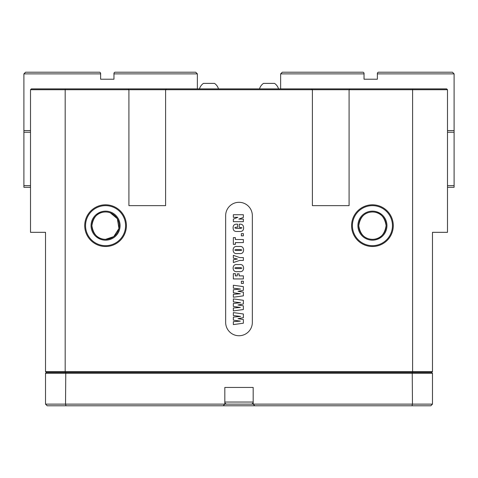 <?xml version="1.0" encoding="UTF-8"?>
<svg xmlns="http://www.w3.org/2000/svg" width="478" height="478" viewBox="0 0 478 478"><rect width="100%" height="100%" fill="white"/><g stroke="black" fill="none" stroke-linecap="round" stroke-linejoin="round"><path stroke-width="0.72" d="M105.566 240.165A14.513 14.513 0 0 1 91.053 225.658A14.513 14.513 0 0 1 105.566 211.145A14.513 14.513 0 0 1 120.08 225.658A14.513 14.513 0 0 1 105.566 240.165M105.566 211.981A13.677 13.677 0 0 0 91.89 225.658A13.677 13.677 0 0 0 105.566 239.335C97.888 239.209 93.329 234.656 91.89 225.664C93.312 216.671 97.871 212.113 105.566 211.981A13.677 13.677 0 0 1 119.243 225.658A13.677 13.677 0 0 1 105.566 239.335L113.758 236.61L118.944 228.508L117.361 218.727L110.31 212.829M372.434 240.165A14.513 14.513 0 0 1 357.92 225.658A14.513 14.513 0 0 1 372.434 211.145A14.513 14.513 0 0 1 386.947 225.658A14.513 14.513 0 0 1 372.434 240.165M372.434 211.981A13.677 13.677 0 0 0 358.757 225.658A13.677 13.677 0 0 0 372.434 239.335C364.732 239.072 360.173 234.531 358.757 225.7C360.137 216.821 364.696 212.25 372.434 211.981C380.106 212.101 384.665 216.659 386.11 225.64C384.671 234.65 380.112 239.215 372.434 239.335A13.677 13.677 0 0 0 386.11 225.658A13.677 13.677 0 0 0 372.434 211.981M85.55 225.658A20.016 20.016 0 0 0 105.566 245.674A20.016 20.016 0 0 0 125.583 225.658A20.016 20.016 0 0 0 105.566 205.642A20.016 20.016 0 0 0 85.55 225.658M105.566 246.505A20.847 20.847 0 0 1 84.72 225.658A20.847 20.847 0 0 1 105.566 204.805A20.847 20.847 0 0 1 126.413 225.658A20.847 20.847 0 0 1 105.566 246.505M352.417 225.658A20.016 20.016 0 0 0 372.434 245.674A20.016 20.016 0 0 0 392.45 225.658A20.016 20.016 0 0 0 372.434 205.642A20.016 20.016 0 0 0 352.417 225.658M372.434 246.505A20.847 20.847 0 0 1 351.587 225.658A20.847 20.847 0 0 1 372.434 204.805A20.847 20.847 0 0 1 393.28 225.658A20.847 20.847 0 0 1 372.434 246.505M252.342 322.393A13.342 13.342 0 0 1 239 335.741A13.342 13.342 0 0 1 225.658 322.393L225.658 215.65A13.342 13.342 0 0 1 239 202.308A13.342 13.342 0 0 1 252.342 215.65L252.342 322.393M65.402 372.434L65.175 371.597L432.476 371.597L431.646 372.434L46.354 372.434L45.524 371.597L65.175 371.597L65.175 89.721L30.508 89.721L31.345 88.89L446.655 88.89L447.492 89.721L312.391 89.721L312.391 205.642L349.083 205.642L349.083 89.721L349.914 88.89M432.476 371.597L432.476 232.326L447.492 232.326L447.492 89.721M412.598 372.434L412.598 88.89M311.554 88.89L312.391 89.721L128.917 89.721L128.917 205.642L165.609 205.642L165.609 89.721L166.446 88.89M128.086 88.89L128.917 89.721L65.175 89.721L65.402 88.89M45.524 371.597L45.524 232.326L30.508 232.326L30.508 89.721M30.508 132.251L23.9 132.251L23.9 185.625L30.508 185.625M23.9 132.251L23.9 130.584L30.508 130.584M23.9 73.875L25.567 72.208L99.788 72.208L100.625 73.044L100.625 73.875L23.9 73.875L23.9 130.584M30.508 187.292L23.9 187.292L23.9 185.625M197.366 73.875L113.967 73.875L113.967 73.044L114.804 72.208L195.693 72.208L197.366 73.875L197.366 88.89M100.625 73.875L100.625 79.217L113.967 79.217L113.967 73.875M447.492 130.584L454.1 130.584L454.1 73.875L377.375 73.875L377.375 73.044L378.212 72.208L452.433 72.208L454.1 73.875M454.1 130.584L454.1 132.251L447.492 132.251M447.492 185.625L454.1 185.625L454.1 132.251M454.1 185.625L454.1 187.292L447.492 187.292M377.375 73.875L377.375 79.217L364.033 79.217L364.033 73.875L280.634 73.875L280.634 88.89M280.634 73.875L282.307 72.208L363.196 72.208L364.033 73.044L364.033 73.875M237.411 259.016L233.354 258.15L233.354 255.354L239.741 257.588L243.362 257.588L243.362 260.414L239.741 260.414L233.354 262.536L233.354 259.739L237.411 259.016M233.121 268.092C233.27 265.392 234.728 264.214 237.494 264.555L239.221 264.555C241.988 264.214 243.445 265.392 243.595 268.092C243.445 270.787 241.988 271.97 239.221 271.624L237.494 271.624C234.728 271.97 233.27 270.793 233.121 268.092M240.577 316.418L233.354 315.54L233.354 312.594L243.362 313.98L243.362 317.685L238.002 318.659L243.362 319.525L243.362 323.206L233.354 324.604L233.354 321.658L240.338 321.132L233.354 320.135L233.354 317.111L240.577 316.418M240.577 302.741L233.354 301.857L233.354 298.911L243.362 300.298L243.362 304.002L238.002 304.976L243.362 305.842L243.362 309.529L233.354 310.921L233.354 307.981L240.338 307.45L233.354 306.452L233.354 303.428L240.577 302.741M240.577 289.059L233.354 288.174L233.354 285.235L243.362 286.621L243.362 290.325L238.002 291.293L243.362 292.16L243.362 295.846L233.354 297.238L233.354 294.299L240.338 293.767L233.354 292.769L233.354 289.746L240.577 289.059M243.362 283.442L241.36 283.442L241.36 281.207L243.362 281.207L243.362 283.442M243.362 275.884L243.362 278.943L233.354 278.943L233.354 273.649L235.355 273.649L235.355 275.884L237.237 275.884L237.237 273.882L239.125 273.882L239.125 275.884L243.362 275.884M233.121 250.03C233.27 247.329 234.728 246.152 237.494 246.499L239.221 246.499C241.988 246.152 243.445 247.329 243.595 250.03C243.445 252.731 241.988 253.908 239.221 253.561L237.494 253.561C234.728 253.908 233.27 252.731 233.121 250.03M235.355 244.354L233.354 244.354L233.354 237.644L235.355 237.644L235.355 239.526L243.362 239.526L243.362 242.591L235.355 242.591L235.355 244.354M243.362 235.851L241.36 235.851L241.36 233.617L243.362 233.617L243.362 235.851M233.121 227.875C233.061 225.377 234.244 224.146 236.664 224.176L237.59 224.176L237.59 227.235L235.881 227.235L234.77 227.797L236.007 228.412L240.751 228.412L241.952 227.821L239.239 227.235L239.239 224.176L239.645 224.176C242.203 224.021 243.517 225.222 243.595 227.785C243.631 230.36 242.37 231.591 239.813 231.471L236.879 231.471C234.399 231.591 233.144 230.39 233.121 227.875M237.859 217.323L233.354 217.323L233.354 214.73L243.362 214.73L243.362 217.442L238.815 219.091L243.362 219.091L243.362 221.678L233.354 221.678L233.354 219.091L237.859 217.323M240.565 267.62L235.875 267.62L234.77 268.074L235.875 268.558L240.643 268.558L241.952 268.098L240.565 267.62M240.565 249.558L235.875 249.558L234.77 250.012L235.875 250.502L240.643 250.502L241.952 250.036L240.565 249.558M203.473 83.381A9.883 9.883 0 0 0 199.469 88.89A9.883 9.883 0 0 1 203.473 83.381L214.485 83.381A9.883 9.883 0 0 1 218.482 88.89A9.883 9.883 0 0 0 214.485 83.381M205.128 83.381L210.906 83.381M263.515 83.381A9.883 9.883 0 0 0 259.518 88.89A9.883 9.883 0 0 1 263.515 83.381L274.527 83.381A9.883 9.883 0 0 1 278.531 88.89A9.883 9.883 0 0 0 274.527 83.381M265.171 83.381L270.948 83.381M45.524 404.125L45.524 373.27L432.476 373.27L432.476 404.125L412.466 404.125L412.239 372.434L65.761 372.434L65.534 404.125L224.821 404.125L224.821 387.443L253.179 387.443L253.179 404.125L412.466 404.125L412.018 405.792L47.191 405.792L45.524 404.125L65.534 404.125L65.982 405.792M432.476 404.125L430.809 405.792L412.018 405.792M223.154 405.792L224.821 404.125L235.146 404.125M246.702 404.125L253.179 404.125L254.846 405.792M46.354 372.434L45.524 373.27M431.646 372.434L432.476 373.27M251.093 404.125L226.907 404.125A2.085 2.085 0 0 1 224.821 402.04L253.179 402.04A2.085 2.085 0 0 1 251.093 404.125M224.821 402.04L224.821 387.443L253.179 387.443L253.179 402.04"/></g></svg>
